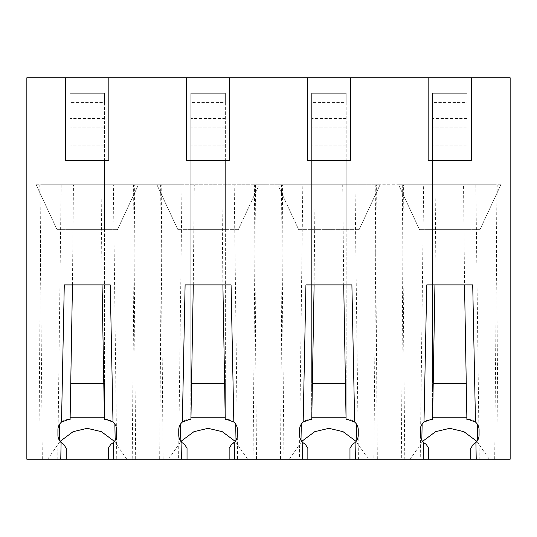 <?xml version="1.0" encoding="UTF-8"?>
<svg xmlns="http://www.w3.org/2000/svg" width="537" height="537" viewBox="0 0 537 537"><rect width="100%" height="100%" fill="white"/><g stroke="black" fill="none" stroke-linecap="round" stroke-linejoin="round"><path stroke-width="0.4" stroke-dasharray="2.69 2.01" d="M472.721 284.899L426.754 284.899M435.93 184.788L423.646 184.788L420.236 459.229L428.68 459.229L428.68 448.274L426.244 444.388L421.813 440.293A10.357 10.357 0 0 1 420.397 435.064L420.397 429.889A10.357 10.357 0 0 1 422.136 424.143C424.78 420.867 427.653 419.33 430.748 419.531L432.58 419.531L434.93 284.899L435.93 184.788L475.829 184.788L479.239 459.229L470.795 459.229L470.795 448.274L473.231 444.388L477.662 440.293A10.357 10.357 0 0 0 479.078 435.064L479.078 429.889A10.357 10.357 0 0 0 477.339 424.143C474.695 420.867 471.822 419.33 468.727 419.531L466.895 419.531L464.545 284.899L463.545 184.788M377.323 459.229L375.229 184.788L403.421 184.788L401.327 459.229L349.97 459.229L349.97 448.274L352.406 444.388L356.837 440.293A10.357 10.357 0 0 0 358.253 435.064L358.253 429.889A10.357 10.357 0 0 0 356.514 424.143C353.863 420.874 350.997 419.337 347.902 419.531L346.07 419.531L343.72 284.899L342.72 184.788L355.004 184.788L358.414 459.229M375.229 184.788L355.004 184.788M235.28 441.387L247.658 459.229L229.145 459.229L299.411 459.229L302.821 184.788L342.72 184.788M302.821 184.788L282.596 184.788L280.502 459.229M256.498 459.229L254.404 184.788L282.596 184.788M254.404 184.788L234.179 184.788L237.589 459.229M479.239 459.229L498.148 459.229L496.054 184.788L134.72 184.788L132.216 459.229L108.32 459.229L178.586 459.229L181.996 184.788L234.179 184.788M181.996 184.788L161.771 184.788L159.677 459.229M135.673 459.229L133.579 184.788L161.771 184.788M133.579 184.788L113.354 184.788L116.764 459.229M57.761 459.229L26.85 459.229L57.761 459.229L61.171 184.788L113.354 184.788M61.171 184.788L40.946 184.788L38.852 459.229M134.72 184.788L40.946 184.788M496.054 184.788L475.829 184.788M423.646 184.788L403.421 184.788M500.873 184.788L398.602 184.788L500.873 184.788L479.944 229.661L419.531 229.661L479.944 229.661L500.873 184.788M259.223 184.788L156.952 184.788L259.223 184.788L238.294 229.661L177.881 229.661L238.294 229.661L259.223 184.788M277.777 184.788L380.048 184.788L277.777 184.788L298.706 229.661L359.119 229.661L298.706 229.661L277.777 184.788M36.127 184.788L138.398 184.788L36.127 184.788L57.056 229.661L117.469 229.661L57.056 229.661L36.127 184.788M420.236 459.229L401.327 459.229M498.148 459.229L510.15 459.229L510.15 77.771L428.164 77.771L428.164 160.623L471.311 160.623L466.995 160.623L466.995 229.661L432.48 229.661L466.995 229.661L466.995 160.623L432.48 160.623L432.48 229.661L432.48 160.623L428.164 160.623L471.311 160.623L471.311 77.771M476.93 441.387L489.308 459.229L510.15 459.229L26.85 459.229L26.85 77.771L428.164 77.771L428.164 160.623L428.164 77.771M350.486 77.771L350.486 160.623L350.486 77.771L350.486 160.623L346.17 160.623L346.17 229.661L311.655 229.661L346.17 229.661L346.17 160.623L311.655 160.623L311.655 229.661L311.655 160.623L307.339 160.623L350.486 160.623L307.339 160.623L307.339 77.771M229.661 77.771L229.661 160.623L229.661 77.771L229.661 160.623L225.345 160.623L225.345 229.661L190.83 229.661L225.345 229.661L225.345 160.623L190.83 160.623L190.83 229.661L190.83 160.623L186.514 160.623L229.661 160.623L186.514 160.623L186.514 77.771M178.586 459.229L187.03 459.229L187.03 448.274L184.594 444.388L180.163 440.293A10.357 10.357 0 0 1 178.747 435.064L178.747 429.889A10.357 10.357 0 0 1 180.486 424.143C183.137 420.874 186.003 419.337 189.098 419.531L190.93 419.531L193.273 284.925L222.895 284.899L221.895 184.788M231.071 284.899L222.895 284.899L225.245 419.531L227.077 419.531C230.172 419.337 233.038 420.874 235.689 424.143A10.357 10.357 0 0 1 237.428 429.889L237.428 435.064A10.357 10.357 0 0 1 236.012 440.293L231.581 444.388L229.145 448.274L229.145 459.229M299.411 459.229L307.855 459.229L307.855 448.274L305.419 444.388L300.988 440.293A10.357 10.357 0 0 1 299.572 435.064L299.572 429.889A10.357 10.357 0 0 1 301.311 424.143C303.962 420.874 306.828 419.337 309.923 419.531L311.755 419.531L314.098 284.899L351.896 284.899M314.098 284.899L315.105 184.788M193.28 284.925L194.28 184.788M163.134 459.229L160.63 184.788M168.517 459.229L180.895 441.387M247.658 459.229L253.041 459.229L255.545 184.788M283.959 459.229L281.455 184.788M289.342 459.229L301.72 441.387M356.105 441.387L368.483 459.229L373.866 459.229L376.37 184.788M402.28 184.788L404.784 459.229L373.866 459.229M404.784 459.229L410.167 459.229L422.545 441.387M494.691 459.229L497.195 184.788M398.602 184.788L419.531 229.661L398.602 184.788M156.952 184.788L177.881 229.661L156.952 184.788M380.048 184.788L359.119 229.661L380.048 184.788M368.483 459.229L349.97 459.229M307.855 459.229L302.418 459.229M187.03 459.229L181.593 459.229M489.308 459.229L470.795 459.229M428.68 459.229L410.167 459.229M65.689 77.771L65.689 160.623L65.689 77.771L65.689 160.623L108.836 160.623L104.52 160.623L104.52 229.661L70.005 229.661L104.52 229.661L104.52 160.623L70.005 160.623L70.005 229.661L70.005 160.623L65.689 160.623L108.836 160.623L108.836 77.771M26.85 459.229L26.85 184.788L26.85 459.229M110.246 284.899L72.455 284.899L70.105 419.531L68.273 419.531C65.178 419.337 62.312 420.874 59.661 424.143A10.357 10.357 0 0 0 57.922 429.889L57.922 435.064A10.357 10.357 0 0 0 59.339 440.293L63.769 444.388L66.205 448.274L66.205 459.229M108.32 459.229L108.32 448.274L110.756 444.388L115.186 440.293A10.357 10.357 0 0 0 116.603 435.064L116.603 429.889A10.357 10.357 0 0 0 114.864 424.143C112.213 420.874 109.347 419.337 106.252 419.531L104.42 419.531L102.07 284.899L101.07 184.788M72.455 284.899L73.455 184.788M42.309 459.229L39.805 184.788M47.692 459.229L60.07 441.387M114.455 441.387L126.833 459.229M138.398 184.788L117.469 229.661L138.398 184.788M104.52 102.554L104.52 383.284L104.52 93.304L70.005 93.304L70.005 383.284L70.005 93.304L104.52 93.304L104.52 102.554L70.005 102.554M70.736 383.284L104.52 383.284L104.52 417.806L104.52 383.284L103.789 383.284M104.393 417.806L70.005 417.806L70.005 383.284L70.132 417.806M104.52 127.826L70.005 127.826L104.52 127.826M104.52 118.576L70.005 118.576M225.345 102.554L225.345 383.284L225.345 93.304L190.83 93.304L190.83 383.284L190.83 93.304L225.345 93.304L225.345 102.554L190.83 102.554M191.561 383.284L225.345 383.284L225.345 417.806L225.345 383.284L224.614 383.284M225.218 417.806L190.83 417.806L190.83 383.284L190.957 417.806M225.345 127.826L190.83 127.826L225.345 127.826M225.345 118.576L190.83 118.576M346.17 102.554L346.17 383.284L346.17 93.304L311.655 93.304L311.655 383.284L311.655 93.304L346.17 93.304L346.17 102.554L311.655 102.554M312.386 383.284L346.17 383.284L346.17 417.806L346.17 383.284L345.439 383.284M346.043 417.806L311.655 417.806L311.655 383.284L311.782 417.806M346.17 127.826L311.655 127.826L346.17 127.826M346.17 118.576L311.655 118.576M466.995 102.554L466.995 383.284L466.995 93.304L432.48 93.304L432.48 383.284L432.48 93.304L466.995 93.304L466.995 102.554L432.48 102.554M433.211 383.284L466.995 383.284L466.995 417.806L466.995 383.284L466.264 383.284M466.868 417.806L432.48 417.806L432.48 383.284L432.607 417.806M466.995 127.826L432.48 127.826L466.995 127.826M466.995 118.576L432.48 118.576M104.52 145.084L70.005 145.084L104.52 145.084M225.345 145.084L190.83 145.084L225.345 145.084M346.17 145.084L311.655 145.084L346.17 145.084M466.995 145.084L432.48 145.084L466.995 145.084"/><path stroke-width="0.81" d="M355.407 459.229L349.97 459.229L349.97 448.274L352.406 444.388L355.071 442.535L355.407 459.229L423.243 459.229L423.579 442.535A10.357 10.357 180 0 1 420.397 435.064L420.397 429.889A10.357 10.357 180 0 1 423.995 422.042L426.754 284.899L472.721 284.899L475.48 422.042L468.727 419.531L466.895 419.531L464.545 284.899M108.32 459.229L108.32 448.274L110.756 444.388L113.421 442.535L113.757 459.229L26.85 459.229L26.85 77.771L510.15 77.771L510.15 459.229L476.232 459.229L475.896 442.535A10.357 10.357 180 0 0 479.078 435.064L479.078 429.889A10.357 10.357 180 0 0 475.48 422.042M471.311 77.771L471.311 160.623L428.164 160.623L428.164 77.771M350.486 77.771L350.486 160.623L307.339 160.623L307.339 77.771M229.661 77.771L229.661 160.623L186.514 160.623L186.514 77.771M108.836 77.771L108.836 160.623L65.689 160.623L65.689 77.771M60.768 459.229L61.104 442.535L63.769 444.388L66.205 448.274L66.205 459.229M61.52 422.042L68.273 419.531L70.105 419.531L72.455 284.925L64.279 284.899L61.52 422.042A10.357 10.357 180 0 0 57.922 429.889L57.922 435.064A10.357 10.357 180 0 0 61.104 442.535M64.279 284.899L110.246 284.899L113.005 422.042L106.252 419.531L104.42 419.531L102.07 284.899M113.421 442.535A10.357 10.357 180 0 0 116.603 435.064L116.603 429.889A10.357 10.357 180 0 0 113.005 422.042M113.757 459.229L181.593 459.229L181.929 442.535L184.594 444.388L187.03 448.274L187.03 459.229L132.216 459.229M182.345 422.042L189.098 419.531L190.93 419.531L193.28 284.899L185.104 284.899L182.345 422.042A10.357 10.357 180 0 0 178.747 429.889L178.747 435.064A10.357 10.357 180 0 0 181.929 442.535M185.104 284.899L231.071 284.899L233.83 422.042L227.077 419.531L225.245 419.531L222.895 284.899M253.041 459.229L302.418 459.229L302.754 442.535L305.419 444.388L307.855 448.274L307.855 459.229L234.582 459.229L234.246 442.535A10.357 10.357 180 0 0 237.428 435.064L237.428 429.889A10.357 10.357 180 0 0 233.83 422.042M303.17 422.042L309.923 419.531L311.755 419.531L314.105 284.925L305.929 284.899L303.17 422.042A10.357 10.357 180 0 0 299.572 429.889L299.572 435.064A10.357 10.357 180 0 0 302.754 442.535M305.929 284.899L351.896 284.899L354.655 422.042L347.902 419.531L346.07 419.531L343.72 284.899M355.071 442.535A10.357 10.357 180 0 0 358.253 435.064L358.253 429.889A10.357 10.357 180 0 0 354.655 422.042M423.995 422.042L430.748 419.531L432.58 419.531L434.93 284.899M421.813 440.293L422.136 424.143M477.662 440.293L477.339 424.143M423.579 442.535L426.244 444.388L428.68 448.274L428.68 459.229L423.243 459.229M476.232 459.229L470.795 459.229L470.795 448.274L473.231 444.388L475.896 442.535M234.582 459.229L229.145 459.229L229.145 448.274L231.581 444.388L234.246 442.535M356.837 440.293L356.514 424.143M300.988 440.293L301.311 424.143M236.012 440.293L235.689 424.143M180.163 440.293L180.486 424.143M180.895 441.387L193.958 431.661L208.088 428.325L222.217 431.661L235.28 441.387M301.72 441.387L314.783 431.661L328.913 428.325L343.042 431.661L356.105 441.387M422.545 441.387L435.608 431.661L449.738 428.325L463.867 431.661L476.93 441.387M349.97 459.229L307.855 459.229M229.145 459.229L187.03 459.229M470.795 459.229L428.68 459.229M115.186 440.293L114.864 424.143M59.339 440.293L59.661 424.143M60.07 441.387L73.133 431.661L87.263 428.325L101.392 431.661L114.455 441.387M103.789 383.284L70.736 383.284M104.393 417.806L70.132 417.806M224.614 383.284L191.561 383.284M225.218 417.806L190.957 417.806M345.439 383.284L312.386 383.284M346.043 417.806L311.782 417.806M466.264 383.284L433.211 383.284M466.868 417.806L432.607 417.806"/></g></svg>
